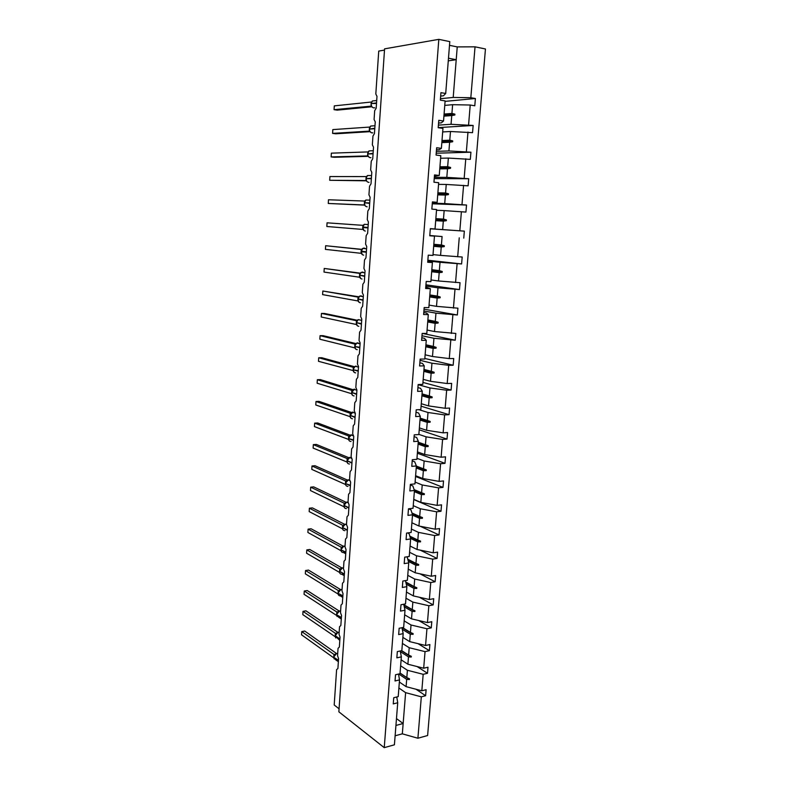 <?xml version="1.0" encoding="UTF-8"?>
<svg xmlns="http://www.w3.org/2000/svg" width="787" height="787" viewBox="0 0 787 787"><rect width="100%" height="100%" fill="white"/><g stroke="black" fill="none" stroke-linecap="round" stroke-linejoin="round"><path stroke-width="1.18" d="M398.891 687.995L405.62 692.658L421.32 696.829L417.897 738.236L427.616 735.52L485.451 48.981L475.033 46.827L470.823 97.726L475.397 98.503L445.088 101.375M339.069 708.802L334.2 704.985L336.6 669.688L337.908 668.478L338.577 658.611L337.554 655.728L338.056 648.311L339.364 647.052L340.043 637.116L339.02 634.253L339.531 626.777L340.84 625.478L341.528 615.464L340.496 612.62L341.007 605.095L342.325 603.737L343.014 593.654L341.971 590.83L342.493 583.246L343.821 581.849L344.519 571.687L343.466 568.883L343.988 561.249L345.326 559.793L346.024 549.562L344.972 546.778L345.503 539.085L346.851 537.58L347.549 527.27L346.496 524.506L347.018 516.764L348.375 515.21L349.084 504.821L348.021 502.076L348.552 494.275L349.92 492.662L350.628 482.205L349.556 479.49L350.097 471.629L351.464 469.957L352.183 459.421L351.11 456.726L351.651 448.806L353.029 447.085L353.757 436.47L352.674 433.794L353.215 425.816L354.603 424.045L355.33 413.352L354.248 410.696L354.789 402.659L356.186 400.829L356.924 390.057L355.832 387.43L356.383 379.334L357.79 377.445L358.528 366.585L357.426 363.978L357.977 355.822L359.393 353.875L360.141 342.945L359.039 340.358L359.59 332.144L361.017 330.137L361.774 319.119L360.653 316.561L361.223 308.278L362.65 306.212L363.407 295.115L362.286 292.587L362.856 284.245L364.302 282.11L365.06 270.925L363.938 268.426L364.509 260.015L365.955 257.831L366.732 246.557L365.591 244.078L366.171 235.608L367.627 233.355L368.405 222.003L367.263 219.543L367.844 211.014L369.31 208.693L370.097 197.252L368.946 194.822L369.536 186.224L371.011 183.843L371.798 172.314L370.647 169.913L371.238 161.246L372.723 158.807L373.52 147.179L372.349 144.818L372.949 136.082L374.445 133.574L375.251 121.857L374.081 119.516L374.681 110.711L376.186 108.134L376.993 96.329L375.812 94.017L378.734 51.086L384.499 50.083M444.773 105.399L452.623 104.691L451.915 113.456L454.896 114.154L454.827 115.01L451.748 115.561L451.049 124.297L473.154 125.458L438.211 127.622M475.397 98.503L474.787 105.783L470.223 105.025L452.623 104.691M440.671 96.083L443.445 95.807L445.708 93.466L440.936 92.659L440.356 100.126L445.117 100.913L443.534 121.021L441.33 122.861L438.566 123.047M442.678 131.931L450.479 131.498L449.78 140.184L452.741 140.912L452.673 141.758L449.613 142.28L448.924 150.947L470.921 152.206L436.214 153.209M473.154 125.458L472.544 132.678L450.479 131.498M443.534 121.021L438.782 120.313L438.202 127.72L442.953 128.409L441.389 148.35L439.225 149.687L436.48 149.786M440.602 158.256L448.354 158.079L447.665 166.696L450.607 167.454L450.538 168.3L447.498 168.782L446.809 177.37L468.708 178.728L434.227 178.6M470.921 152.206L470.321 159.368L448.354 158.079M441.389 148.35L436.637 147.74L436.067 155.078L440.809 155.669L439.254 175.452L434.414 176.298M438.546 184.365L446.249 184.443L445.56 193.002L448.492 193.779L448.423 194.615L445.393 195.058L444.714 203.587L466.514 205.033L432.27 203.794M468.708 178.728L468.117 185.83L446.249 184.443M439.254 175.452L434.522 174.93L433.952 182.21L438.684 182.712L437.139 202.328L432.358 202.603M436.51 210.267L444.153 210.601L443.475 219.091L446.396 219.888L446.327 220.724L443.307 221.127L442.638 229.588L464.34 231.132L430.312 228.791M466.514 205.033L465.934 212.087L444.153 210.601M437.139 202.328L432.417 201.895L431.847 209.116L436.569 209.529L435.034 228.978L430.322 228.692M429.781 235.598L442.078 236.553L441.409 244.964L444.311 245.79L444.242 246.616L441.241 246.99L440.572 255.382L462.185 257.015L461.605 263.95L440.022 262.287L439.353 270.63L442.245 271.485L442.176 272.312L439.195 272.646L438.526 280.969L460.051 282.7L459.47 289.577L437.985 287.816L437.316 296.099L440.189 296.974L440.13 297.791L437.159 298.096L436.5 306.35L457.926 308.17L457.355 314.987L435.959 313.147L435.3 321.362L438.162 322.267L438.093 323.073L435.142 323.339L434.483 331.534L455.821 333.442L455.25 340.21L433.942 338.272L433.293 346.428L436.146 347.352L436.077 348.159L433.135 348.395L432.486 356.511L449.269 358.587L453.725 358.508L453.164 365.227L448.708 365.325L431.955 363.21L431.306 371.297L434.139 372.241L434.08 373.038L431.148 373.245L430.509 381.302L447.203 383.535L451.659 383.377L451.099 390.047L446.652 390.224L429.977 387.942L429.338 395.959L432.152 396.943L432.093 397.73L429.181 397.897L428.541 405.895L445.157 408.286L449.603 408.06L449.052 414.67L444.616 414.916L428.01 412.486L427.38 420.445L430.184 421.438L430.125 422.226L427.223 422.363L426.593 430.292L443.13 432.85L447.557 432.535L447.016 439.097L442.589 439.431L426.072 436.834L425.433 444.734L428.236 445.747L428.167 446.524L425.285 446.632L424.655 454.502L441.113 457.217L445.531 456.834L444.989 463.336L440.582 463.74L424.134 460.995L423.514 468.826L426.288 469.869L426.229 470.636L423.357 470.715L422.737 478.526L439.116 481.388L443.524 480.936L442.983 487.389L438.585 487.871L422.216 484.969L421.596 492.741L424.37 493.803L424.301 494.57L421.448 494.62L420.829 502.372L437.139 505.382L441.537 504.851L440.995 511.255L436.608 511.806L420.317 508.756L419.697 516.469L422.462 517.551L422.393 518.318L419.55 518.328L418.94 526.021L435.172 529.179L439.559 528.579L439.028 534.944L434.64 535.553L418.428 532.356L417.818 540.02L420.563 541.122L420.504 541.879L417.671 541.859L417.061 549.493L433.224 552.799L437.592 552.13L437.07 558.445L432.693 559.124L416.559 555.789L415.949 563.384L418.684 564.515L418.625 565.253L415.802 565.214L415.202 572.788L431.286 576.241L435.644 575.504L435.122 581.76L430.764 582.518L414.7 579.035L414.1 586.571L416.815 587.722L416.756 588.46L413.952 588.391L413.352 595.907L429.358 599.497L433.716 598.691L433.194 604.908L428.846 605.724L412.86 602.104L412.26 609.591L414.965 610.751L414.906 611.489L412.113 611.391L411.512 618.848L427.449 622.576L431.797 621.71L431.276 627.869L426.938 628.764L411.03 624.996L410.43 632.423L413.126 633.614L413.067 634.342L410.293 634.214L409.693 641.621L425.56 645.488L429.889 644.543L429.377 650.672L425.049 651.626L409.21 647.721L408.62 655.089L411.306 656.299L411.247 657.027L408.483 656.87L407.892 664.218L423.681 668.222L428 667.219L427.498 673.288L423.18 674.311L407.41 670.278L406.82 677.587L409.496 678.817L409.437 679.535L406.682 679.358L406.102 686.648L421.822 690.779L426.121 689.717L425.619 695.738L421.32 696.829M429.791 235.49L442.078 236.553M435.034 228.978L430.332 228.633L429.771 235.795L434.473 236.12L432.958 255.421L428.256 255.155L427.705 262.268L432.397 262.494L430.892 281.638L426.21 281.461L425.659 288.514L430.341 288.652L428.846 307.638L424.173 307.55L423.622 314.544L428.295 314.603L426.81 333.432L422.157 333.432L421.616 340.358L426.269 340.338L424.793 359.02L420.15 359.098L419.609 365.975L424.252 365.866L422.796 384.39L418.163 384.558L417.631 391.375L422.265 391.188L420.819 409.565L416.195 409.811L415.664 416.579L420.288 416.313L418.851 434.542L414.237 434.867L413.716 441.576L418.32 441.232L416.894 459.313L412.299 459.716L411.778 466.366L416.372 465.953L414.965 483.897L410.381 484.369L409.86 490.97L414.444 490.478L413.037 508.274L408.473 508.825L407.961 515.377L412.526 514.806L411.139 532.465L406.574 533.094L406.072 539.597L410.627 538.947L409.25 556.468L404.695 557.166L404.193 563.62L408.738 562.902L407.371 580.285L402.836 581.052L402.334 587.456L406.869 586.669L405.512 603.914L400.986 604.75L400.485 611.106L405.01 610.25L403.662 627.367L399.147 628.272L398.655 634.568L403.17 633.643L401.832 650.633L397.327 651.606L396.845 657.853L401.34 656.86L400.012 673.711L395.527 674.754L395.035 680.962L399.521 679.899L398.212 696.623L393.726 697.735L393.254 703.893L397.72 702.761L394.415 744.807L384.243 747.65L338.863 711.822L384.587 48.853L438.821 39.35L384.243 747.65M429.781 235.687L434.473 236.12M427.803 260.93L440.022 262.287M427.862 260.241L461.605 263.95M427.764 261.51L432.397 262.494M425.846 286.075L437.985 287.816M425.944 284.805L459.47 289.577M425.767 287.127L430.341 288.652M423.898 311.013L435.959 313.147M424.045 309.173L457.355 314.987M423.78 312.537L426.406 313.01L428.295 314.603M421.97 335.764L433.942 338.272M422.471 333.432L455.25 340.21M421.812 337.751L424.429 338.312L426.269 340.338M420.051 360.318L431.955 363.21M424.842 358.459L453.164 365.227M419.865 362.768L422.462 363.407L424.252 365.866M418.153 384.686L429.977 387.942M422.953 382.423L451.099 390.047M417.927 387.578L420.504 388.296L422.265 391.188M418.891 409.673L428.01 412.486M421.084 406.2L449.052 414.67M416.008 412.201L418.566 412.998L420.288 416.313M418.861 434.375L426.072 436.834M419.225 429.8L447.016 439.097M414.1 436.628L416.648 437.503L418.32 441.232M416.972 458.319L424.134 460.995M417.376 453.223L444.989 463.336M412.211 460.867L414.739 461.821L416.372 465.953M415.103 482.077L422.216 484.969M415.546 476.469L442.983 487.389M410.332 484.91L412.85 485.943L414.444 490.478M413.244 505.657L420.317 508.756M413.726 499.548L440.995 511.255M408.561 508.815L410.971 509.887L412.526 514.806M411.404 529.051L418.428 532.356M420.219 526.267L439.028 534.944M407.646 532.947L409.102 533.645L410.627 538.947M409.574 552.277L416.559 555.789M420.209 550.143L437.07 558.445M406.604 556.871L407.253 557.216L408.738 562.902M407.764 575.327L414.7 579.035M419.933 573.802L435.122 581.76M405.423 580.619L406.869 586.669M405.964 598.199L412.86 602.104M419.441 597.274L433.194 604.908M403.701 604.249L405.01 610.25M404.174 620.894L411.03 624.996M418.792 620.549L431.276 627.869M401.97 627.701L403.17 633.643M402.393 643.432L409.21 647.721M418.005 643.648L429.377 650.672M400.239 650.977L401.34 656.86M400.632 665.792L407.41 670.278M417.1 666.55L427.498 673.288M398.507 674.066L399.521 679.899M416.107 689.284L425.619 695.738M396.786 696.977L397.72 702.761M470.823 97.726L453.204 97.44L440.464 98.7M438.408 125.123L451.049 124.297M436.362 151.34L448.924 150.947M434.326 177.341L446.809 177.37M432.319 203.144L444.714 203.587M430.322 228.742L442.638 229.588M433.017 254.604L440.572 255.382M431.02 279.956L438.526 280.969M429.043 305.09L436.5 306.35M427.075 330.038L434.483 331.534M425.128 354.789L432.486 356.511M423.19 379.354L430.509 381.302M421.271 403.721L428.541 405.895M419.373 427.902L426.593 430.292M417.484 451.895L424.655 454.502M415.605 475.702L422.737 478.526M413.746 499.322L420.829 502.372M411.896 522.775L418.94 526.021M410.066 546.04L417.061 549.493M408.246 569.139L415.202 572.788M406.446 592.06L413.352 595.907M404.656 614.804L411.512 618.848M402.875 637.381L409.693 641.621M401.104 659.791L407.892 664.218M470.223 105.025L468.59 124.779M467.99 132.019L466.366 151.606M465.776 158.797L464.173 178.226M463.582 185.348L461.989 204.62M461.408 211.693L459.824 230.798M463.759 238.127L464.34 231.132M459.244 237.812L457.68 256.769M457.109 263.724L455.555 282.533M454.984 289.429L453.44 308.091M452.879 314.928L451.345 333.442M450.784 340.23L449.269 358.587M448.708 365.325L447.203 383.535M446.652 390.224L445.157 408.286M444.616 414.916L443.13 432.85M442.589 439.431L441.113 457.217M440.582 463.74L439.116 481.388M438.585 487.871L437.139 505.382M436.608 511.806L435.172 529.179M434.64 535.553L433.224 552.799M432.693 559.124L431.286 576.241M430.764 582.518L429.358 599.497M428.846 605.724L427.449 622.576M426.938 628.764L425.56 645.488M425.049 651.626L423.681 668.222M423.18 674.311L421.822 690.779M438.821 39.35L449.79 41.613L445.708 93.466M443.917 116.161L451.748 115.561M444.084 114.066L451.915 113.456M441.841 142.614L449.613 142.28M441.999 140.539L449.78 140.184M439.776 168.851L447.498 168.782M439.933 166.785L447.665 166.696M437.72 194.871L445.393 195.058M437.887 192.835L445.56 193.002M435.693 220.694L443.307 221.127M435.85 218.668L443.475 219.091M433.676 246.301L441.241 246.99M433.834 244.295L441.409 244.964M431.67 271.712L439.195 272.646M431.827 269.715L439.353 270.63M429.682 296.915L437.159 298.096M429.84 294.938L437.316 296.099M427.715 321.932L435.142 323.339M427.872 319.965L435.3 321.362M425.757 346.742L433.135 348.395M425.915 344.795L433.293 346.428M423.819 371.366L431.148 373.245M423.977 369.437L431.306 371.297M421.901 395.792L429.181 397.897M422.048 393.874L429.338 395.959M419.992 420.032L427.223 422.363M420.14 418.133L427.38 420.445M418.094 444.084L425.285 446.632M418.241 442.205L425.433 444.734M416.215 467.96L423.357 470.715M416.362 466.081L423.514 468.826M414.356 491.639L421.448 494.62M414.149 489.642L421.596 492.741M412.496 515.151L419.55 518.328M411.955 512.996L419.697 516.469M410.46 538.377L417.671 541.859M409.83 536.173L417.818 540.02M408.345 561.367L415.802 565.214M407.774 559.193L415.949 563.384M406.279 584.19L413.952 588.391M405.767 582.036L414.1 586.571M404.262 606.846L412.113 611.391M403.8 604.711L412.26 609.591M402.295 629.334L410.293 634.214M402.501 627.593L410.43 632.423M400.367 651.656L408.483 656.87M401.695 650.662L408.62 655.089M398.753 674.006L406.682 679.358M400.062 673.052L406.82 677.587M399.353 682.034L406.102 686.648M405.62 692.658L402.324 733.828L395.123 735.796M417.897 738.236L402.324 733.828M396.481 718.6L403.151 723.519L395.94 725.447M475.033 46.827L457.237 46.905L449.495 45.331M448.482 58.199L456.214 59.704L453.204 97.44M457.237 46.905L456.214 59.704L448.275 60.855M400.052 673.229L409.437 679.535M401.4 650.721L411.247 657.027M402.118 627.672L413.067 634.342M403.888 605.134L414.906 611.489M405.885 582.528L416.756 588.46M407.922 559.764L418.625 565.253M410.017 536.832L420.504 541.879M412.181 513.724L422.393 518.318M414.434 490.449L424.301 494.57M416.303 466.819L426.229 470.636M418.241 442.235L428.236 445.747M418.182 443.002L428.167 446.524M420.13 418.231L430.184 421.438M420.071 419.009L430.125 422.226M422.039 394.041L432.152 396.943M421.98 394.818L432.093 397.73M423.957 369.664L434.139 372.241M423.898 370.441L434.08 373.038M425.895 345.09L436.146 347.352M425.826 345.877L436.077 348.159M427.843 320.329L438.162 322.267M427.784 321.126L438.093 323.073M429.81 295.371L440.189 296.974M429.741 296.168L440.13 297.791M431.788 270.207L442.245 271.485M431.729 271.023L442.176 272.312M433.785 244.855L444.311 245.79M433.726 245.672L444.242 246.616M435.801 219.298L446.396 219.888M435.732 220.114L446.327 220.724M437.828 193.533L448.492 193.779M437.759 194.359L448.423 194.615M439.874 167.562L450.607 167.454M439.805 168.398L450.538 168.3M441.93 141.385L452.741 140.912M441.871 142.231L452.673 141.758M444.016 114.991L454.896 114.154M443.947 115.846L454.827 115.01M335.114 654.115L333.668 657.155L335.616 659.732L338.371 661.7M333.786 656.171L334.003 654.469L301.755 631.587L304.697 631.026L336.403 653.417M301.549 634.814L301.755 631.587L301.549 634.814L333.698 657.814M334.573 654.735L334.013 654.499M336.541 632.935L335.095 635.985L339.817 640.411M335.213 634.991L335.429 633.319L303.005 611.371L305.956 610.85L337.78 632.286M302.808 614.627L303.005 611.371L302.808 614.627L335.134 636.693M335.203 635.837L335.715 637.942M336.01 633.545L335.449 633.348M337.987 611.617L336.531 614.657L338.705 617.313L341.283 618.985M336.659 613.653L336.885 612.04L304.264 591.027L307.225 590.535L339.167 611.007M336.846 612.02L337.78 611.755M304.057 594.293L304.264 591.027L304.057 594.293L336.58 615.424M337.456 612.207L336.885 612.04M339.443 590.142L338.095 593.319C338.115 594.972 338.833 595.818 340.279 595.867L342.758 597.402M338.105 592.178L338.312 590.565L305.533 570.536L308.494 570.083L340.525 589.561M305.326 573.831L305.533 570.536L305.326 573.831L338.036 593.998M338.095 593.054L338.607 595.149M338.902 590.722L338.331 590.584M340.899 568.509L339.561 571.687C339.581 573.408 340.348 574.264 341.853 574.274L344.244 575.671M339.561 570.536L339.758 568.962L306.812 549.906L309.783 549.493L341.892 567.958M339.758 568.962L340.555 568.755M306.605 553.222L306.812 549.906L306.605 553.222L339.512 572.424M339.787 568.981L340.387 568.962L339.787 568.981M339.551 571.431L340.063 573.536M342.375 546.729L341.027 549.887C341.066 551.687 341.873 552.563 343.447 552.523L345.739 553.792M341.224 547.201L308.091 529.139L311.072 528.766L343.26 546.217M307.884 532.474L308.091 529.139L307.884 532.474L340.987 550.703M341.037 548.746L341.263 547.221L341.833 547.201M341.027 549.651L341.558 551.795M341.843 547.27L341.263 547.221M343.86 524.791L342.512 527.939C342.552 529.759 343.358 530.654 344.952 530.635M342.512 526.798L342.738 525.303L309.389 508.225L312.38 507.89L344.637 524.319M342.699 525.283L343.28 525.283M309.183 511.589L309.389 508.225L309.183 511.589L342.463 528.805M342.502 527.713L343.073 529.907M343.329 525.322L342.738 525.303M345.355 502.686L344.008 505.834C344.037 507.664 344.854 508.579 346.447 508.579M344.008 504.693L344.214 503.208L310.688 487.173L313.688 486.878L346.014 502.263M310.481 490.557L310.688 487.173L310.481 490.557L343.988 506.759M343.998 505.618L344.598 507.861M344.824 503.208L344.224 503.227M346.86 480.434L345.503 483.562C345.542 485.412 346.359 486.346 347.962 486.376M345.513 482.421L345.709 480.965L312.006 465.983L315.007 465.727L347.401 480.06M311.79 469.386L312.006 465.983L311.79 469.386L345.483 484.477M346.329 480.926L345.729 480.985M348.385 458.014L347.018 461.133C347.057 463.002 347.874 463.956 349.477 464.005M347.028 459.992L347.224 458.575L313.324 444.635L316.335 444.419L348.789 457.7M313.118 448.069L313.324 444.635L313.118 448.069L346.978 462.018M347.008 460.956L347.697 463.307M347.844 458.496L347.244 458.595M349.91 435.427L348.543 438.536C348.582 440.425 349.398 441.399 351.012 441.468M348.552 437.395L348.749 436.018L314.652 423.14L317.673 422.973L350.185 435.191M314.446 426.603L314.652 423.14L314.446 426.603L348.503 439.412M348.533 438.379L349.271 440.789M349.369 435.89L348.769 436.028M351.445 412.693L350.077 415.782C350.117 417.681 350.943 418.674 352.546 418.773M350.087 414.641L350.284 413.293L315.99 401.508L319.02 401.37L351.582 412.516M315.784 404.98L315.99 401.508L315.784 404.98L350.028 416.628M350.067 415.634L350.854 418.104M350.913 413.126L350.294 413.303M352.95 389.791L351.632 392.851C351.661 394.769 352.487 395.782 354.101 395.91M351.809 390.401L317.348 379.718L320.378 379.619L352.989 389.693M317.131 383.22L317.348 379.718L317.131 383.22L351.563 393.687M351.641 391.71L352.084 390.421M351.612 392.723L352.448 395.261M352.458 390.195L351.848 390.411M354.475 366.732L353.186 369.752C353.225 371.69 354.052 372.733 355.665 372.881M353.196 368.611L353.383 367.342L318.705 357.77L321.745 357.721L354.416 366.703M318.479 361.302L318.705 357.77L318.479 361.302L353.117 370.569M353.176 369.644L354.061 372.251M356.127 366.053L353.402 367.352M355.999 343.496L354.76 346.487C354.789 348.434 355.616 349.497 357.249 349.674M354.77 345.336L354.947 344.116L320.073 335.675L323.123 335.665L355.842 343.555M319.847 339.227L320.073 335.675L319.847 339.227L354.721 347.864L354.681 347.293M354.74 346.398L355.685 349.074M359.541 343.712L357.711 342.807L354.967 344.126M357.554 320.083L356.344 323.054C356.373 325.011 357.2 326.103 358.833 326.3M356.354 321.883L356.531 320.712L321.45 313.423L324.5 313.462L357.259 320.25M321.224 316.994L321.45 313.423L321.224 316.994L356.295 324.49L356.255 323.841M356.314 323.044L357.337 325.72M359.118 296.492L357.937 299.434C357.967 301.421 358.803 302.523 360.436 302.759M358.105 297.142L322.837 291.013L358.715 296.778L357.839 298.942L363.082 299.886M357.947 298.263L358.292 297.142M322.611 294.613L322.837 291.013L322.611 294.613L357.888 300.939L357.849 300.211M357.908 299.434L358.99 302.208M362.581 296.571L360.908 295.784L358.233 297.152M360.692 272.725L359.541 275.647C359.57 277.644 360.407 278.775 362.04 279.031M359.561 274.456L359.748 273.394L324.234 268.446L360.18 273.138M324.008 272.066L324.234 268.446L324.008 272.066L359.452 277.211L359.443 276.414M359.521 275.637L360.672 278.509M364.106 272.725L362.522 272.007L359.748 273.394M362.286 248.781L361.184 250.473M365.63 248.702L364.145 248.053L362.768 248.407L361.066 251.191L366.368 251.771M361.371 249.459L325.641 245.711L361.676 249.341M325.415 249.371L325.641 245.711L325.415 249.371L361.095 253.316L361.056 252.44M366.575 248.8L362.768 248.407L361.154 251.673L362.364 254.644M363.889 224.649L362.689 227.05L368.031 227.443M367.165 224.502L364.322 224.305L362.689 227.05L363.053 229.46L326.831 226.499L327.058 222.819L362.945 225.348L362.817 226.312M362.728 229.233L362.689 228.279M368.227 224.57L364.322 224.305L362.659 227.512L364.076 230.601M363.643 224.836L362.984 225.357M326.831 226.499L327.058 222.819M365.502 200.341L364.578 201.875M368.709 200.114L365.896 200.016L364.46 202.721L364.942 205.545L364.361 204.964L328.258 203.469L328.484 199.77L364.627 201.059L364.46 201.954M328.484 199.77L328.258 203.469L364.647 205.122M364.361 204.964L364.322 203.941M364.686 205.141L364.43 203.194C364.46 205.25 365.296 206.45 366.949 206.784L367.135 206.794M365.286 200.498L364.627 201.059M367.135 175.835L366.23 177.35M366.103 180.538L329.684 180.282L329.92 176.544L366.28 176.583L366.122 177.419M329.92 176.544L329.684 180.282L366.408 180.823M365.975 180.518L365.975 179.426M370.244 175.54L367.48 175.54L365.985 178.206L366.683 181.207M366.604 181.059L366.063 180.528M368.778 151.153L367.903 152.648M367.824 155.915L331.13 156.918L331.366 153.16L367.903 151.921L367.795 152.688M331.366 153.16L331.13 156.918L334.249 157.272L368.188 156.338M367.637 155.885L367.637 154.724M371.798 150.789L369.083 150.888L367.657 153.514L367.991 155.954L369.31 157.37M368.267 156.387L367.765 155.895M370.441 126.274L369.585 127.76M369.556 131.114L332.596 133.387L332.822 129.599L369.585 127.071L369.487 127.769M332.822 129.599L332.596 133.387L335.715 133.79L369.998 131.665M369.31 131.065L369.319 129.835M373.353 125.851L370.707 126.038L369.329 128.625L369.664 131.085L371.09 132.58M371.297 106.117L334.062 109.678L334.298 105.871L371.316 102.025L371.189 102.654M334.298 105.871L334.062 109.678L337.19 110.141L371.828 106.776M374.927 100.716L372.34 100.992L371.021 103.55L371.641 106.471L371.011 104.75M371.356 106.019L371.13 103.992C371.159 106.117 372.005 107.416 373.668 107.878L374.75 107.78M371.641 106.471L372.881 107.612M337.702 653.505L336.61 653.466L333.806 656.919L334.219 655.118M338.469 660.244L333.777 657.322L338.44 660.657M333.777 657.007L334.18 658.955M334.141 654.577L334.691 654.489M339.148 632.354L338.046 632.286L335.232 635.729L335.833 633.663M339.925 638.926L335.232 635.729L339.895 639.339M335.537 633.397L336.098 633.328M340.594 611.046L339.492 610.968L336.679 614.391L337.102 612.591M341.391 617.451L336.649 614.804L341.361 617.864M336.649 614.519L337.052 616.496M336.866 612.011L337.515 612.02M342.06 589.591L340.958 589.493L338.125 592.906L338.558 591.096M342.866 595.828L338.095 593.319L342.837 596.241M338.361 590.604L338.951 590.565M343.535 567.978L342.424 567.87L339.591 571.264L340.023 569.454M344.352 574.038L339.591 571.264L344.322 574.461M339.777 568.952L340.535 568.775M345.011 546.217L343.899 546.08L341.056 549.474L341.499 547.654M345.857 552.1L341.027 549.887L345.827 552.523M346.506 524.299L345.267 524.162L342.542 527.516L342.984 525.686M347.362 530.005L342.542 527.516L347.333 530.428M348.011 502.224L346.654 502.086L344.027 505.402L344.49 503.572M348.887 507.743L344.027 505.402L348.857 508.176M348.405 479.795L345.532 483.129L345.995 481.3M350.422 485.323L345.503 483.562L350.392 485.756M345.493 483.366L345.867 485.323M349.93 457.375L347.047 460.7L347.52 458.86M351.956 462.736L347.047 460.7L351.927 463.169M351.464 434.798L348.572 438.103L349.271 435.9M353.511 439.982L348.543 438.536L353.481 440.425M353.009 412.054L350.107 415.339L350.825 413.136M355.085 417.061L350.107 415.339L355.045 417.503M354.563 389.132L351.661 392.408L352.389 390.204M356.659 393.972L351.661 392.408L356.629 394.415M358.488 367.145L355.222 366.25L353.215 369.31L353.963 367.106M358.242 370.716L353.186 369.752L358.213 371.159M360.082 343.84L356.708 343.034L354.789 346.044L355.547 343.83M359.846 347.283L354.76 346.487L359.816 347.736M361.056 320.23L358.193 319.64L356.373 322.601L357.141 320.388L358.193 319.64L361.686 320.358M361.459 323.673L356.373 322.601L361.43 324.126M356.324 322.975L356.639 324.913M363.299 296.689L359.708 296.069L357.967 298.981L363.053 300.339M357.918 299.375L358.223 301.323M364.932 272.843L361.223 272.332L359.57 275.184L360.367 272.971M364.725 275.912L359.57 275.184L364.686 276.375M359.521 275.607L359.816 277.545M361.135 251.653L361.154 251.673C361.194 253.689 362.03 254.85 363.663 255.136M361.154 251.673L366.339 252.233M368.001 227.905L362.787 227.522C362.817 229.558 363.653 230.739 365.306 231.053M369.713 202.918L364.44 202.741M369.9 200.154L365.896 200.016L364.332 202.721L369.674 203.4M371.582 175.54L367.48 175.54L366.093 178.236M371.395 178.216L366.083 178.679C366.112 180.744 366.958 181.974 368.611 182.338L369.024 182.348M366.339 180.646L365.955 178.679L371.366 178.698M373.274 150.74L369.083 150.888L367.755 153.544M373.097 153.327L367.755 153.967C367.785 156.062 368.621 157.311 370.284 157.715L370.923 157.695M367.991 155.954L367.618 153.986L373.068 153.809M374.986 125.733L370.707 126.038L369.437 128.675M374.809 128.242L369.437 129.078C369.457 131.183 370.303 132.462 371.966 132.895L372.831 132.836M369.664 131.085L369.3 129.107L374.779 128.724M376.707 100.529L372.34 100.992L371.13 103.599M376.54 102.959L371.159 103.51L376.501 103.451M337.682 653.79L336.561 653.436L334.475 654.686M339.128 632.679L338.007 632.266L335.911 633.505M340.574 611.41L339.463 610.948L337.357 612.178M337.682 611.833L336.944 612.079M342.03 589.994L340.938 589.483L338.813 590.693M343.506 568.411L342.414 567.86L340.377 568.962M344.981 546.68L343.889 546.089L341.765 547.26M346.487 524.781L345.267 524.162L343.26 525.303M348.031 502.745L346.654 502.086L344.755 503.198M349.625 480.552L348.051 479.854L346.27 480.926M351.287 458.211L349.458 457.463L347.785 458.487M353.019 435.713L350.884 434.906L349.32 435.89M354.927 413.086L352.31 412.191L350.864 413.126M356.914 390.273L353.766 389.309L352.419 390.195M362 248.987L361.066 251.191L361.43 253.591"/></g></svg>

